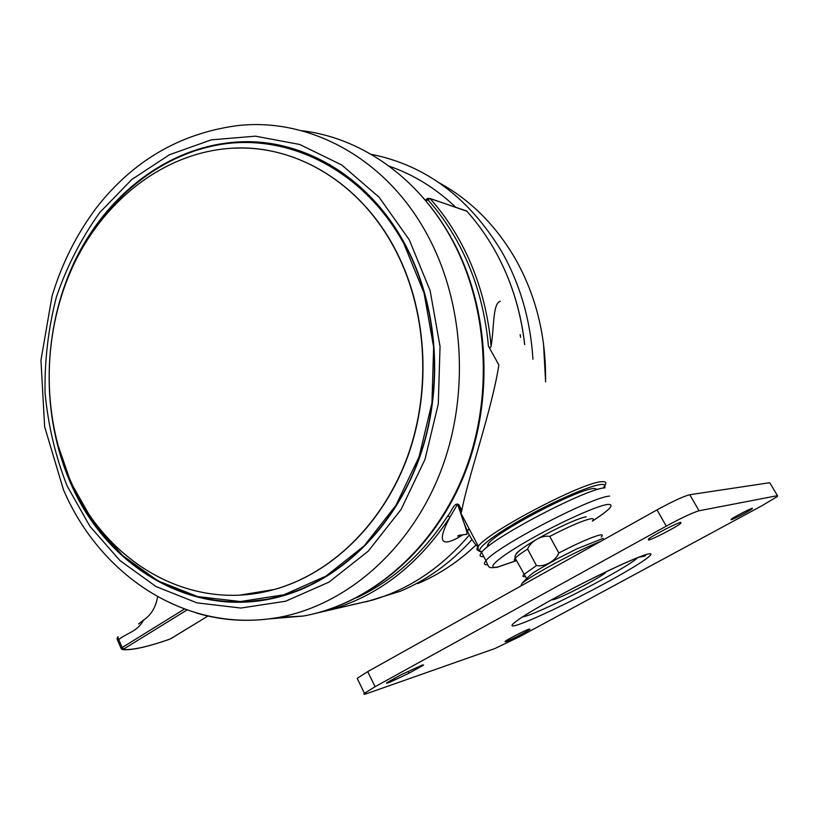<?xml version="1.0" encoding="UTF-8"?>
<svg xmlns="http://www.w3.org/2000/svg" width="819" height="819" viewBox="0 0 819 819"><rect width="100%" height="100%" fill="white"/><g stroke="black" fill="none" stroke-linecap="round" stroke-linejoin="round"><path stroke-width="1.23" d="M483.794 556.644C479.791 556.961 479.054 555.558 481.572 552.426C490.581 538.677 586.568 488.308 605.006 487.817M597.778 489.424L594.041 488.462C577.753 488.953 495.864 531.992 488.042 544.051L487.07 547.266M404.494 243.294C368.581 176.894 304.023 139.537 241.974 141.779C171.304 144.144 107.535 192.905 74.744 261.107C42.189 329.647 40.561 414.527 70.639 483.159C106.685 567.526 194.502 621.109 281.982 596.109C340.428 579.791 394.021 528.306 419.256 458.435C444.318 388.534 438.339 305.2 404.494 243.294M300.911 151.198L279.852 145.68M70.127 479.873C105.067 561.547 189.721 613.277 274.048 589.537C330.866 573.914 383.026 523.986 407.667 456.111C432.125 388.206 426.474 307.135 393.704 246.857C358.824 182.002 295.843 145.547 235.34 148.055C167.086 150.655 105.497 198.065 73.843 264.322C42.414 330.907 40.94 413.319 70.127 479.873M515.929 554.514C515.95 553.644 517.465 552.067 520.474 549.764M527.6 549.078L536.455 565.581C544.451 567.168 555.763 560.861 558.793 552.999L549.784 536.394C541.666 534.909 530.548 541.339 527.6 549.078C521.273 553.081 517.158 556.132 515.233 558.22C513.605 560.053 514.015 560.831 516.461 560.524M752.374 508.261L752.354 508.691C750.071 510.708 733.476 519.359 731.142 519.748L731.111 519.318C733.302 517.352 750.204 508.548 752.374 508.261M680.794 522.348L680.835 523.29C676.893 526.812 652.989 539.24 648.597 540.059L648.402 539.168C652.159 535.728 676.781 522.932 680.794 522.348M529.176 629.064L529.975 629.258C527.938 631.162 510.35 640.223 505.866 641.686L504.954 641.533C506.889 639.68 524.877 630.415 529.176 629.064M422.491 664.936L401.31 674.672L386.65 682.759C385.708 683.855 388.534 682.862 395.116 679.79L408.978 673.208L423.618 665.12L422.491 664.936M689.772 494.727L699.057 510.769L777.487 495.659L777.354 496.529L761.865 505.784L519.85 636.558L494.85 648.556L367.209 693.458C364.076 694.543 363.155 694.492 364.465 693.304L357.197 678.347L367.721 671.621L657.022 509.879C672.675 501.33 683.599 496.283 689.772 494.727L769.727 482.698L770.065 483.261M699.057 510.769C692.956 512.499 682.032 517.618 666.277 526.126L657.022 509.879M367.721 671.621L375.092 686.701L666.277 526.126M375.092 686.701L364.465 693.304M357.678 679.34L357.197 678.347M249.6 601.392L271.079 598.781M157.606 596.734C155.784 607.319 151.116 615.089 143.581 620.055C137.459 631.777 126.832 632.933 118.735 639.588L117.69 637.08L117.015 638.636M186.967 609.991L123.935 648.883L122.164 647.532L118.735 639.588L117.23 639.424L121.192 648.607M118.223 636.783L117.69 637.08M427.846 198.393L430.077 198.577C440.98 210.811 450.624 224.406 459.029 239.373C476.924 271.56 487.612 307.145 491.103 346.13C494.267 327.549 492.608 303.388 500.307 301.218M356.541 597.829C392.762 580.866 423.157 553.572 447.706 515.939C451.146 512.694 454.187 501.279 458.906 504.78L457.975 505.466L460.196 511.793C465.929 530.036 471.939 541.779 478.214 547.031M491.103 346.13C490.581 348.044 489.69 348.024 488.411 346.058L498.863 364.977C491.758 410.892 467.27 479.32 461.496 512.162L457.524 504.309L450.051 517.014C418.57 564.465 379.095 595.27 331.644 609.428L316.124 613.247M467.629 531.357L466.84 531.971M463.267 534.633C440.837 548.525 436.425 542.649 450.051 517.014L447.706 515.939M602.344 514.332L592.362 521.15C610.227 509.5 615.284 503.941 607.514 504.453C596.539 505.845 557.923 523.341 527.641 540.796C497.184 558.271 484.653 569.973 498.331 566.799L516.482 560.565M487.479 564.772C484.009 564.977 483.497 563.626 485.943 560.718C495.167 547.338 591.379 496.949 609.653 496.089M479.801 550.716C476.535 550.716 476.054 549.252 478.357 546.314C487.203 532.289 583.026 481.941 601.586 481.715C605.722 481.357 606.828 482.565 604.903 485.36M488.411 346.058C484.93 307.422 474.334 272.154 456.613 240.254C448.29 225.399 438.718 211.886 427.907 199.734L426.013 201.105M524.651 344.482C520.689 309.991 510.636 278.419 494.481 249.754C486.425 235.575 477.16 222.666 466.687 211.026L430.077 198.577L427.907 199.734L427.579 198.413L425.204 200.153M466.881 211.251L429.914 198.413M604.146 487.929C605.968 485.268 604.883 484.131 600.88 484.5C589.7 485.483 552.313 501.863 520.966 519.737C489.496 537.612 472.891 551.771 482.35 551.545M169.052 639.414L169.226 639.383C158.732 643.048 149.468 645.781 141.421 647.594C133.405 649.385 127.221 650.061 122.881 649.61L123.474 649.426C127.672 649.897 133.743 649.242 141.697 647.471C149.682 645.679 158.906 642.956 169.359 639.301L171.202 638.451M268.509 618.949L303.265 616.052C369.256 604.094 432.483 551.341 463.411 475.163C494.174 398.996 488.8 305.446 450.46 236.886C416.584 175.788 359.49 137.346 301.331 130.651M520.157 334.572L520.577 337.336M469.062 528.654L467.28 530.773M371.109 154.289C425.552 165.121 469.154 197.676 501.914 251.955C520.147 284.316 530.497 320.096 532.954 359.285M471.857 539.731C450.778 562.888 426.934 580.067 400.317 591.246L366.298 601.791M196.406 613.021C222.993 620.945 250.43 622.409 278.716 617.413C344.85 605.354 408.323 551.934 439.404 474.733C470.311 397.532 464.946 302.702 426.484 233.292C384.377 156.214 306.695 116.707 235.565 125.87C178.87 133.968 132.381 161.404 96.089 208.21C76.505 234.49 61.834 263.708 52.099 295.874L40.95 360.217L44.636 426.74L63.442 489.68C99.754 575.01 185.923 634.131 278.716 617.413L303.265 616.052C370.301 604.002 433.527 550.655 464.189 474.979C494.727 399.252 489.475 306.685 451.525 238.329M439.434 182.975C470.485 200 495.802 225.297 515.376 258.886C536.199 295.915 546.263 336.865 545.546 381.726M475.859 545.126C458.149 561.926 438.738 574.764 417.629 583.64M67.025 485.749L89.926 526.33L119.943 560.534L156.071 586.578L196.949 602.856L240.847 608.046L285.657 601.228L329.013 582.094L368.325 551.074L401.075 509.469L424.969 459.449L438.298 403.941L440.038 346.437L430.108 290.571L409.285 239.854L379.136 197.256L341.789 165.008L299.703 144.472L255.405 136.169L211.282 139.865L169.482 154.73L131.818 179.484L99.723 212.571C81.398 238.155 66.963 266.226 56.439 296.816C48.321 328.255 44.523 360.278 45.065 392.854C48.106 425.204 55.426 456.173 67.025 485.749M270.403 598.505L283.886 595.331L301.873 589.209M70.884 270.751C101.751 197.799 168.243 143.98 242.066 142.24C304.023 139.977 368.478 177.283 404.33 243.571C438.104 305.364 444.062 388.544 419.052 458.302C393.847 528.04 340.346 579.422 282.002 595.7C194.707 620.628 107.074 567.168 71.089 482.975M59.756 451.914L71.058 482.841L93.407 522.338L122.686 555.589L157.903 580.855L197.707 596.601L240.407 601.525L283.958 594.778L326.034 576.074L364.168 545.864L395.894 505.415L419.052 456.838L431.951 402.979L433.64 347.184L424.037 292.967L403.88 243.714C364.394 171.888 292.424 135.033 225.686 143.724C158.712 152.682 100.645 202.928 71.396 269.605M261.302 592.506L274.293 589.485C331.111 573.873 383.251 523.965 407.893 456.101C432.34 388.216 426.689 307.176 393.929 246.918C359.06 182.084 296.089 145.639 235.596 148.137M592.342 521.109C594.164 519.113 593.611 518.335 590.683 518.796C582.729 520.536 569.092 526.402 549.784 536.394M601.187 537.08C603.081 535.165 602.579 534.49 599.692 535.042C591.82 537.008 578.194 542.987 558.793 552.999M536.455 565.581L523.904 574.488C522.276 576.177 522.553 576.863 524.744 576.566M600.88 541.267C578.552 549.948 533.343 574.119 522.02 583.343C531.551 573.116 533.179 573.054 537.694 570.004L556.521 559.162L577.037 548.771L603.378 538.257M522.215 617.045L525.706 616.154C546.222 610.165 628.245 567.454 637.366 557.893M518.017 624.733C502.497 629.913 517.762 618.304 554.125 598.402C590.294 578.552 635.636 557.135 647.419 554.187C659.776 550.941 638.892 564.987 605.763 582.944C572.768 600.87 533.046 619.84 518.017 624.733M551.975 599.61L554.094 599.457C564.148 596.734 608.619 573.085 605.681 571.979M777.487 495.659L769.727 482.698M408.097 671.447L408.978 673.208M394.318 678.173L395.116 679.79M330.313 164.916L300.266 151.392M389.148 166.155C413.472 174.539 435.657 188.216 455.692 207.187M249.037 141.748L246.949 142.178M169.359 639.301L171.386 638.308M184.398 609.06L122.164 647.532L121.099 648.402L122.881 649.61L121.683 649.211M171.058 638.503L207.954 616.042L171.273 638.41M123.474 649.426L123.935 648.883M351.412 604.913L372.215 600.173C409.142 589.311 441.523 567.598 469.338 535.042C441.574 567.598 409.193 589.291 372.215 600.173L316.175 613.236M458.906 504.78L461.732 510.145M481.572 552.426L485.943 560.718C489.352 568.161 487.807 568.232 497.266 567.26L516.513 560.616M603.49 488.032L604.207 486.261M436.558 574.365C450.634 566.451 463.749 556.705 475.89 545.157M545.628 381.879L543.478 343.212M57.197 442.823L70.997 482.923C106.972 567.117 194.625 620.638 282.002 595.7L301.157 589.506M274.048 589.537L240.08 595.085M586.148 516.789C578.726 517.987 556.316 528.142 537.97 538.615C517.342 550.501 513.912 555.108 515.233 558.22L526.392 578.255M522.02 583.343L520.751 586.066M680.835 523.29L680.364 522.461M539.086 606.838C571.785 587.725 633.875 557.544 644.072 555.63C645.986 555.21 646.068 555.405 644.318 556.214L639.475 557.104M551.392 599.928L553.808 599.58C560.616 597.573 582.913 586.68 596.734 578.49M67.516 278.747C96.98 201.863 165.418 143.99 242.066 142.24M450.747 236.947C442.629 222.553 433.343 209.398 422.901 197.481M117.834 636.936L117.23 639.424M138.595 623.976L143.581 620.055M488.953 545.782L488.042 544.051M482.186 551.73C476.525 552.201 478.419 546.693 478.357 546.314L460.196 511.793C462.858 520.126 469.307 536.332 466.226 534.326L458.486 535.513C456.777 536.517 457.575 536.302 460.892 534.889M466.676 531.224L469.348 529.187M499.334 258.794C512.755 285.196 521.222 313.8 524.723 344.615"/></g></svg>
